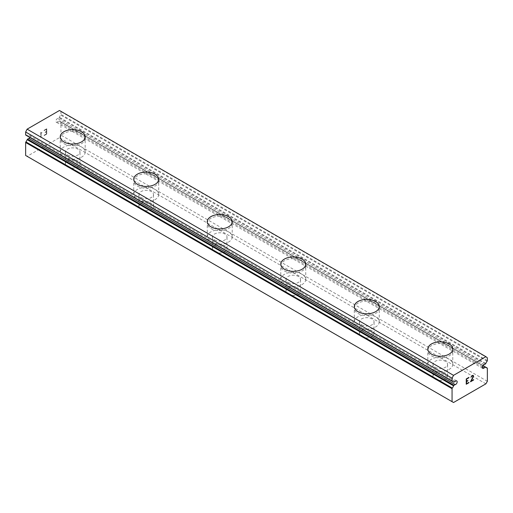 <?xml version="1.0" encoding="UTF-8"?>
<svg xmlns="http://www.w3.org/2000/svg" width="513" height="513" viewBox="0 0 513 513"><rect width="100%" height="100%" fill="white"/><g stroke="black" fill="none" stroke-linecap="round" stroke-linejoin="round"><path stroke-width="0.38" stroke-dasharray="2.56 1.92" d="M484.169 364.685L57.764 118.497L59.001 117.778A0.667 0.385 120 0 0 59.412 117.265A4.739 2.738 -60 0 1 60.701 115.04A0.667 0.385 120 0 0 60.938 114.425L60.938 111.635L59.47 110.487M25.65 155.477L27.118 156.33L59.47 137.651L60.938 135.105L60.938 122.126A0.667 0.385 120 0 0 60.701 121.793A4.739 2.738 -60 0 1 59.963 121.575A4.739 2.738 -60 0 1 59.412 121.049A0.667 0.385 120 0 0 59.001 121.01L57.764 121.722A2.078 1.199 -60 0 1 56.263 122.177A2.078 1.199 -60 0 1 56.847 119.022A2.078 1.199 -60 0 1 57.764 118.497M67.556 166.937A7.278 4.2 0 0 0 75.488 167.847A7.278 4.2 0 0 0 79.983 163.968A7.278 4.2 0 0 0 77.848 160.999A7.278 4.2 0 0 0 69.915 160.088A7.278 4.2 0 0 0 65.427 163.968A7.278 4.2 0 0 0 67.556 166.937M67.556 155.054A7.278 4.2 0 0 0 75.488 155.965A7.278 4.2 0 0 0 79.983 152.085A7.278 4.2 0 0 0 77.848 149.11A7.278 4.2 0 0 0 69.915 148.199A7.278 4.2 0 0 0 65.427 152.085A7.278 4.2 0 0 0 67.556 155.054M85.177 136.836L85.177 136.804A12.479 7.201 180 0 1 85.177 136.836A12.479 7.201 180 0 1 77.476 143.493A12.479 7.201 180 0 1 63.881 141.928A12.479 7.201 180 0 1 60.226 136.836A12.479 7.201 180 0 1 60.226 136.817L60.226 136.836M141.075 209.387A7.278 4.2 0 0 0 149.007 210.298A7.278 4.2 0 0 0 153.502 206.412A7.278 4.2 0 0 0 151.367 203.443A7.278 4.2 0 0 0 143.435 202.532A7.278 4.2 0 0 0 138.946 206.412A7.278 4.2 0 0 0 141.075 209.387M141.075 197.499A7.278 4.2 0 0 0 149.007 198.409A7.278 4.2 0 0 0 153.502 194.53A7.278 4.2 0 0 0 151.367 191.561A7.278 4.2 0 0 0 143.435 190.65A7.278 4.2 0 0 0 138.946 194.53A7.278 4.2 0 0 0 141.075 197.499M158.697 179.281L158.697 179.249A12.479 7.201 180 0 1 158.697 179.281A12.479 7.201 180 0 1 150.995 185.937A12.479 7.201 180 0 1 137.401 184.379A12.479 7.201 180 0 1 133.746 179.281A12.479 7.201 180 0 1 133.746 179.268L133.746 179.281M214.594 251.832A7.278 4.2 0 0 0 222.527 252.742A7.278 4.2 0 0 0 227.015 248.863A7.278 4.2 0 0 0 224.886 245.887A7.278 4.2 0 0 0 216.954 244.977A7.278 4.2 0 0 0 212.465 248.863A7.278 4.2 0 0 0 214.594 251.832M214.594 239.949A7.278 4.2 0 0 0 222.527 240.86A7.278 4.2 0 0 0 227.015 236.974A7.278 4.2 0 0 0 224.886 234.005A7.278 4.2 0 0 0 216.954 233.094A7.278 4.2 0 0 0 212.465 236.974A7.278 4.2 0 0 0 214.594 239.949M232.216 221.693L232.216 221.725A12.479 7.201 180 0 1 232.216 221.725A12.479 7.201 180 0 1 224.514 228.381A12.479 7.201 180 0 1 210.92 226.823A12.479 7.201 180 0 1 207.265 221.725A12.479 7.201 180 0 1 207.265 221.712L207.265 221.693M288.114 294.276A7.278 4.2 0 0 0 296.046 295.187A7.278 4.2 0 0 0 300.535 291.307A7.278 4.2 0 0 0 298.406 288.332A7.278 4.2 0 0 0 290.473 287.421A7.278 4.2 0 0 0 285.985 291.307A7.278 4.2 0 0 0 288.114 294.276M288.114 282.394A7.278 4.2 0 0 0 296.046 283.304A7.278 4.2 0 0 0 300.535 279.418A7.278 4.2 0 0 0 298.406 276.449A7.278 4.2 0 0 0 290.473 275.539A7.278 4.2 0 0 0 285.985 279.418A7.278 4.2 0 0 0 288.114 282.394M305.735 264.137L305.735 264.176A12.479 7.201 180 0 1 305.735 264.176A12.479 7.201 180 0 1 298.034 270.832A12.479 7.201 180 0 1 284.439 269.267A12.479 7.201 180 0 1 280.784 264.176A12.479 7.201 180 0 1 280.784 264.157L280.784 264.137M361.633 336.72A7.278 4.2 0 0 0 369.565 337.631A7.278 4.2 0 0 0 374.054 333.751A7.278 4.2 0 0 0 371.925 330.782A7.278 4.2 0 0 0 363.993 329.872A7.278 4.2 0 0 0 359.498 333.751A7.278 4.2 0 0 0 361.633 336.72M361.633 324.838A7.278 4.2 0 0 0 369.565 325.749A7.278 4.2 0 0 0 374.054 321.869A7.278 4.2 0 0 0 371.925 318.894A7.278 4.2 0 0 0 363.993 317.983A7.278 4.2 0 0 0 359.498 321.869A7.278 4.2 0 0 0 361.633 324.838M379.254 306.588L379.254 306.62A12.479 7.201 180 0 1 379.254 306.62A12.479 7.201 180 0 1 371.553 313.276A12.479 7.201 180 0 1 357.959 311.712A12.479 7.201 180 0 1 354.303 306.62A12.479 7.201 180 0 1 354.303 306.601L354.303 306.588M435.152 379.171A7.278 4.2 0 0 0 443.085 380.082A7.278 4.2 0 0 0 447.573 376.196A7.278 4.2 0 0 0 445.444 373.227A7.278 4.2 0 0 0 437.512 372.316A7.278 4.2 0 0 0 433.017 376.196A7.278 4.2 0 0 0 435.152 379.171M435.152 367.282A7.278 4.2 0 0 0 443.085 368.193A7.278 4.2 0 0 0 447.573 364.313A7.278 4.2 0 0 0 445.444 361.344A7.278 4.2 0 0 0 437.512 360.427A7.278 4.2 0 0 0 433.017 364.313A7.278 4.2 0 0 0 435.152 367.282M452.774 349.032L452.774 349.064A12.479 7.201 180 0 1 452.774 349.064A12.479 7.201 180 0 1 445.072 355.721A12.479 7.201 180 0 1 431.478 354.162A12.479 7.201 180 0 1 427.823 349.064A12.479 7.201 180 0 1 427.823 349.052L427.823 349.032M431.478 369.405A12.479 7.201 0 0 0 445.072 370.97A12.479 7.201 0 0 0 452.774 364.313A12.479 7.201 0 0 0 449.119 359.222A12.479 7.201 0 0 0 435.524 357.657A12.479 7.201 0 0 0 427.823 364.313A12.479 7.201 0 0 0 431.478 369.405M431.478 355.855A12.479 7.201 0 0 0 445.072 357.42A12.479 7.201 0 0 0 452.774 350.764A12.479 7.201 0 0 0 449.119 345.672A12.479 7.201 0 0 0 435.524 344.108A12.479 7.201 0 0 0 427.823 350.764A12.479 7.201 0 0 0 431.478 355.855M357.959 326.961A12.479 7.201 0 0 0 371.553 328.519A12.479 7.201 0 0 0 379.254 321.869A12.479 7.201 0 0 0 375.599 316.771A12.479 7.201 0 0 0 362.005 315.213A12.479 7.201 0 0 0 354.303 321.869A12.479 7.201 0 0 0 357.959 326.961M357.959 313.411A12.479 7.201 0 0 0 371.553 314.976A12.479 7.201 0 0 0 379.254 308.319A12.479 7.201 0 0 0 375.599 303.221A12.479 7.201 0 0 0 362.005 301.663A12.479 7.201 0 0 0 354.303 308.319A12.479 7.201 0 0 0 357.959 313.411M284.439 284.516A12.479 7.201 0 0 0 298.034 286.074A12.479 7.201 0 0 0 305.735 279.418A12.479 7.201 0 0 0 302.08 274.327A12.479 7.201 0 0 0 288.486 272.769A12.479 7.201 0 0 0 280.784 279.418A12.479 7.201 0 0 0 284.439 284.516M284.439 270.967A12.479 7.201 0 0 0 298.034 272.525A12.479 7.201 0 0 0 305.735 265.875A12.479 7.201 0 0 0 302.08 260.777A12.479 7.201 0 0 0 288.486 259.219A12.479 7.201 0 0 0 280.784 265.875A12.479 7.201 0 0 0 284.439 270.967M210.92 242.065A12.479 7.201 0 0 0 224.514 243.63A12.479 7.201 0 0 0 232.216 236.974A12.479 7.201 0 0 0 228.561 231.882A12.479 7.201 0 0 0 214.966 230.318A12.479 7.201 0 0 0 207.265 236.974A12.479 7.201 0 0 0 210.92 242.065M210.92 228.522A12.479 7.201 0 0 0 224.514 230.081A12.479 7.201 0 0 0 232.216 223.424A12.479 7.201 0 0 0 228.561 218.333A12.479 7.201 0 0 0 214.966 216.768A12.479 7.201 0 0 0 207.265 223.424A12.479 7.201 0 0 0 210.92 228.522M137.401 199.621A12.479 7.201 0 0 0 150.995 201.186A12.479 7.201 0 0 0 158.697 194.53A12.479 7.201 0 0 0 155.041 189.438A12.479 7.201 0 0 0 141.447 187.873A12.479 7.201 0 0 0 133.746 194.53A12.479 7.201 0 0 0 137.401 199.621M137.401 186.072A12.479 7.201 0 0 0 150.995 187.636A12.479 7.201 0 0 0 158.697 180.98A12.479 7.201 0 0 0 155.041 175.888A12.479 7.201 0 0 0 141.447 174.324A12.479 7.201 0 0 0 133.746 180.98A12.479 7.201 0 0 0 137.401 186.072M63.881 157.177A12.479 7.201 0 0 0 77.476 158.735A12.479 7.201 0 0 0 85.177 152.085A12.479 7.201 0 0 0 81.522 146.987A12.479 7.201 0 0 0 67.928 145.429A12.479 7.201 0 0 0 60.226 152.085A12.479 7.201 0 0 0 63.881 157.177M63.881 143.627A12.479 7.201 0 0 0 77.476 145.192A12.479 7.201 0 0 0 85.177 138.536A12.479 7.201 0 0 0 81.522 133.438A12.479 7.201 0 0 0 67.928 131.879A12.479 7.201 0 0 0 60.226 138.536A12.479 7.201 0 0 0 63.881 143.627M467.843 380.499L466.554 381.236M468.92 382.365L466.554 383.718M468.92 377.395L466.246 378.927L466.253 384.256M470.774 377.671L471.21 376.311L472.556 375.292M473.005 375.292L472.55 375.292M473.659 379.626L471.139 381.069M473.14 376.016L470.504 381.794M472.928 375.657L473.133 376.01M46.439 129.289L46.446 131.424L46.446 129.295L44.08 130.661L46.446 129.295M46.439 131.424L45.15 132.168L46.446 131.424M45.15 132.521L46.439 131.777L45.157 132.527M46.439 131.777L46.446 133.912L46.446 131.783M46.439 133.906L44.073 135.272L46.446 133.912M44.073 135.631L46.747 134.085L46.747 128.757L44.073 130.302L46.754 128.763L46.754 134.085L44.08 135.631M41.957 132.918L41.957 132.546L41.457 132.925L41.957 132.918M40.79 132.207L40.79 137.529L40.796 132.213M41.45 132.925L41.104 132.72L41.45 132.925M41.098 132.72L41.104 137.356L41.098 132.72M25.894 135.131A4.739 2.738 -60 0 1 26.625 135.349A4.739 2.738 -60 0 1 27.176 135.874A0.667 0.385 120 0 0 27.587 135.919L28.831 135.201A2.078 1.199 -60 0 1 30.325 134.752A2.078 1.199 -60 0 1 30.049 137.561M485.882 383.839L59.47 137.651M453.53 402.513L27.118 156.33M487.35 381.294L60.938 135.105M482.316 366.84L57.764 121.722M487.35 357.817L60.938 111.635M455.236 381.39L28.831 135.201M487.35 368.315L60.938 122.126M485.644 367.128L60.701 121.793M482.938 365.57L59.412 121.049M482.836 365.705L59.001 121.01M485.413 363.967L59.001 117.778M485.824 363.454L59.412 117.265M487.106 361.223L60.701 115.04M487.35 360.613L60.938 114.425M27.176 135.874L452.12 381.217M453.999 382.102L27.587 135.919M79.983 163.968L79.983 152.085M153.502 206.412L153.502 194.53M227.015 248.863L227.015 236.974M300.535 291.307L300.535 279.418M374.054 333.751L374.054 321.869M447.573 376.196L447.573 364.313M452.774 364.313L452.774 350.764M379.254 321.869L379.254 308.319M305.735 279.418L305.735 265.875M232.216 236.974L232.216 223.424M158.697 194.53L158.697 180.98M85.177 152.085L85.177 138.536M60.226 152.085L60.226 138.536M133.746 194.53L133.746 180.98M207.265 236.974L207.265 223.424M280.784 279.418L280.784 265.875M354.303 321.869L354.303 308.319M427.823 364.313L427.823 350.764M433.017 376.196L433.017 364.313M359.498 333.751L359.498 321.869M285.985 291.307L285.985 279.418M212.465 248.863L212.465 236.974M138.946 206.412L138.946 194.53M65.427 163.968L65.427 152.085M59.335 120.978L482.951 365.551L60.803 121.825M486.375 367.763L59.963 121.575M482.675 368.36L56.263 122.177M453.037 381.537L26.625 135.349M452.203 381.294L27.253 135.951M456.737 380.935L30.325 134.752"/><path stroke-width="0.77" d="M453.588 382.063L452.299 381.319A4.739 2.738 -60 0 1 453.037 381.537A4.739 2.738 -60 0 1 453.588 382.063A0.667 0.385 -60 0 0 453.999 382.102L455.236 381.39A2.078 1.199 -60 0 1 456.737 380.935A2.078 1.199 -60 0 1 456.153 384.09A2.078 1.199 -60 0 1 455.236 384.615L28.831 138.427L27.587 139.145A0.667 0.385 120 0 0 27.176 139.658A4.739 2.738 -60 0 1 25.894 141.889A0.667 0.385 120 0 0 25.65 142.499L25.65 155.477L452.062 401.666L452.062 388.687A0.667 0.385 -60 0 1 452.299 388.072L25.894 141.889M30.049 137.561A2.078 1.199 -60 0 1 29.741 137.901A2.078 1.199 -60 0 1 28.831 138.427M452.062 401.666L453.53 402.513L485.882 383.839L487.35 381.294L487.35 368.315A0.667 0.385 -60 0 0 487.106 367.981A4.739 2.738 -60 0 1 486.375 367.763A4.739 2.738 -60 0 1 485.824 367.237A0.667 0.385 -60 0 0 485.413 367.193L484.169 367.911A2.078 1.199 -60 0 1 482.675 368.36A2.078 1.199 -60 0 1 483.259 365.211A2.078 1.199 -60 0 1 484.169 364.685L485.413 363.967A0.667 0.385 -60 0 0 485.824 363.454A4.739 2.738 -60 0 1 487.106 361.223A0.667 0.385 -60 0 0 487.35 360.613L487.35 357.817L485.882 356.67L59.47 110.487L27.118 129.161L25.65 132.008L25.65 134.797A0.667 0.385 120 0 0 25.894 135.131L452.12 381.217M81.522 131.745A12.479 7.201 180 0 1 85.177 136.817A12.479 7.201 180 0 1 77.476 143.46A12.479 7.201 180 0 1 63.881 141.896A12.479 7.201 180 0 1 60.226 136.804A12.479 7.201 180 0 1 67.94 130.18A12.479 7.201 180 0 1 81.522 131.745M60.226 136.804A12.479 7.201 180 0 1 67.928 130.148A12.479 7.201 180 0 1 81.522 131.706A12.479 7.201 180 0 1 85.177 136.804M155.041 174.189A12.479 7.201 180 0 1 158.697 179.268A12.479 7.201 180 0 1 150.995 185.905A12.479 7.201 180 0 1 137.401 184.34A12.479 7.201 180 0 1 133.746 179.249A12.479 7.201 180 0 1 141.46 172.624A12.479 7.201 180 0 1 155.041 174.189M133.746 179.249A12.479 7.201 180 0 1 141.447 172.592A12.479 7.201 180 0 1 155.041 174.157A12.479 7.201 180 0 1 158.697 179.249M207.265 221.712A12.479 7.201 180 0 1 214.979 215.069A12.479 7.201 180 0 1 228.561 216.633A12.479 7.201 180 0 1 232.216 221.712M228.561 216.601A12.479 7.201 180 0 1 232.216 221.693A12.479 7.201 180 0 1 224.514 228.349A12.479 7.201 180 0 1 210.92 226.791A12.479 7.201 180 0 1 207.265 221.693A12.479 7.201 180 0 1 214.966 215.037A12.479 7.201 180 0 1 228.561 216.601M280.784 264.157A12.479 7.201 180 0 1 288.498 257.513A12.479 7.201 180 0 1 302.08 259.078A12.479 7.201 180 0 1 305.735 264.157M302.08 259.046A12.479 7.201 180 0 1 305.735 264.137A12.479 7.201 180 0 1 298.034 270.793A12.479 7.201 180 0 1 284.439 269.235A12.479 7.201 180 0 1 280.784 264.137A12.479 7.201 180 0 1 288.486 257.488A12.479 7.201 180 0 1 302.08 259.046M354.303 306.601A12.479 7.201 180 0 1 362.018 299.964A12.479 7.201 180 0 1 375.599 301.529A12.479 7.201 180 0 1 379.254 306.601M375.599 301.49A12.479 7.201 180 0 1 379.254 306.588A12.479 7.201 180 0 1 371.553 313.238A12.479 7.201 180 0 1 357.959 311.68A12.479 7.201 180 0 1 354.303 306.588A12.479 7.201 180 0 1 362.005 299.932A12.479 7.201 180 0 1 375.599 301.49M427.823 349.052A12.479 7.201 180 0 1 435.537 342.408A12.479 7.201 180 0 1 449.119 343.973A12.479 7.201 180 0 1 452.774 349.052M449.119 343.941A12.479 7.201 180 0 1 452.774 349.032A12.479 7.201 180 0 1 445.072 355.689A12.479 7.201 180 0 1 431.478 354.124A12.479 7.201 180 0 1 427.823 349.032A12.479 7.201 180 0 1 435.524 342.376A12.479 7.201 180 0 1 449.119 343.941M466.561 379.107L466.561 381.242L466.554 379.107L468.92 377.735L466.554 379.107M466.561 381.242L467.843 380.499M467.85 380.851L466.561 381.595L467.843 380.845M466.561 381.595L466.561 383.724L466.554 381.589M466.561 383.724L468.92 382.365M466.253 384.25L468.92 382.704L466.253 384.256L466.253 378.934L468.92 377.395M471.088 377.202L471.671 375.805L473.005 375.292L473.454 375.811L473.223 375.413M473.454 375.811L473.454 376.337L473.448 375.805M473.454 376.337L473.223 376.972L473.448 376.33M473.23 376.978L472.582 378.35L473.223 376.972M472.582 378.35L471.146 381.076L472.576 378.35M471.146 381.076L473.659 379.626M470.504 381.794L473.659 379.973L470.498 381.807L473.14 376.484L472.935 375.663L472.531 375.663L471.287 376.613L472.935 375.663M452.299 381.319A0.667 0.385 -60 0 1 452.062 380.986L452.062 378.196L453.53 375.349L485.882 356.67M452.299 388.072A4.739 2.738 -60 0 0 453.588 385.847A0.667 0.385 -60 0 1 453.999 385.334L455.236 384.615M484.169 367.911L482.316 366.84M453.53 375.349L27.118 129.161M452.062 378.196L25.65 132.008M487.106 367.981L485.824 367.237M485.644 367.128L482.938 365.57M485.413 367.193L482.836 365.705M452.062 380.986L25.65 134.797M453.999 385.334L27.587 139.145M453.588 385.847L27.176 139.658M452.062 388.687L25.65 142.499M487.215 368.007L485.747 367.161M453.665 382.134L25.785 135.105"/></g></svg>
